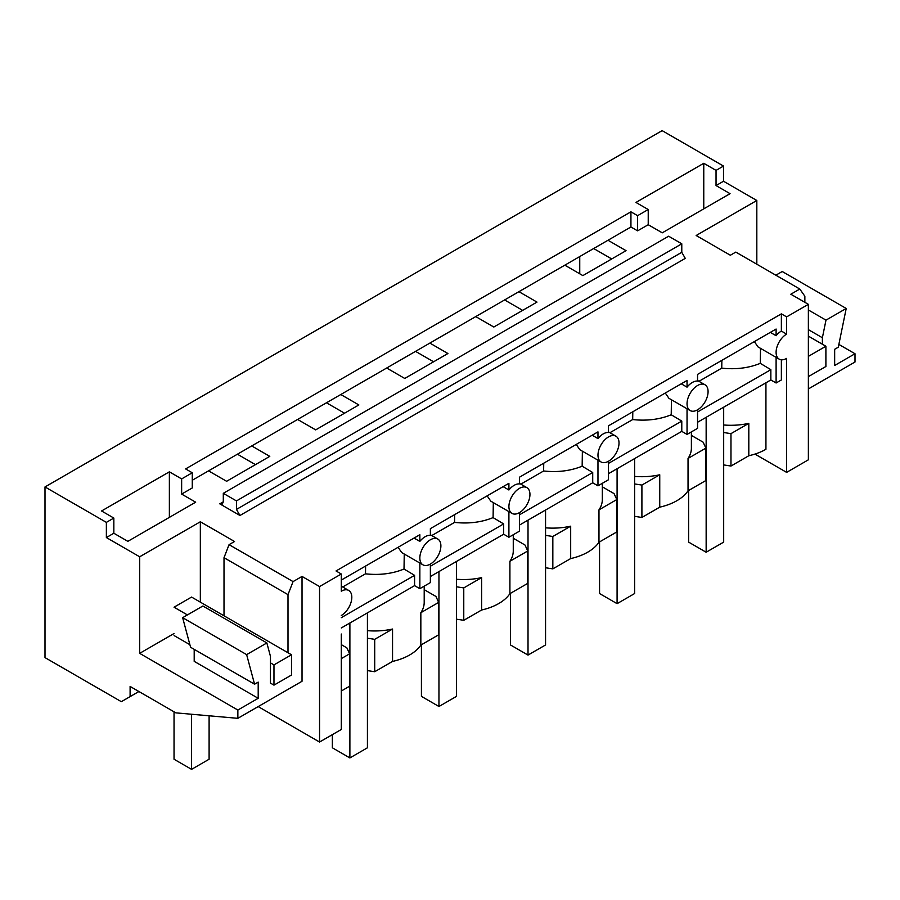 <?xml version="1.0" encoding="UTF-8"?>
<svg xmlns="http://www.w3.org/2000/svg" width="900" height="900" viewBox="0 0 900 900"><rect width="100%" height="100%" fill="white"/><g stroke="black" fill="none" stroke-linecap="round" stroke-linejoin="round"><path stroke-width="1.35" d="M786.623 334.103L786.623 316.89L781.369 313.853L781.369 331.065L786.623 334.103A14.873 8.584 120 0 0 781.369 338.76A14.873 8.584 120 0 0 779.186 359.134A14.873 8.584 120 0 0 781.369 359.798L781.369 379.957L776.104 382.995L776.104 357.356M754.942 454.084L786.623 472.376L808.369 459.821L808.369 304.335L790.83 294.221L799.796 289.035L735.806 252.09L730.339 255.24L696.15 235.507L756.821 200.486L723.51 181.249L716.04 185.569L730.058 193.669L662.254 232.819L648.225 224.719L637.594 230.85L637.594 215.662L630.934 211.826L185.614 468.923L192.274 472.77L181.643 478.912L181.643 494.089L192.274 487.957L192.274 472.77M637.594 230.85L630.934 227.002L630.934 211.826M786.623 472.376L786.623 358.391A14.873 8.584 120 0 1 781.369 359.798M765.934 382.793L765.934 449.291A49.59 28.631 180 0 1 748.811 455.738L748.811 423.349A49.59 28.631 180 0 1 723.679 424.98M181.643 494.089L195.671 502.189L127.856 541.339L113.839 533.239L106.369 537.559L139.669 556.785L200.34 521.764L234.529 541.507L229.061 544.658L293.062 581.602L302.029 576.428L319.556 586.553L319.556 742.028L341.303 729.472L341.303 634.028M319.556 742.028L258.176 706.59M723.51 181.249L723.51 166.072L662.141 130.635L45 486.945L45 657.607L121.331 701.685L138.915 691.526M808.369 304.335L786.623 316.89M630.934 227.002L607.995 240.255L626.051 250.684L582.874 275.602L564.817 265.174L518.929 291.679L536.985 302.096L493.808 327.026L475.751 316.598L429.863 343.091L447.919 353.52L404.741 378.45L386.685 368.021L340.796 394.515L358.853 404.944L315.675 429.874L297.619 419.445L251.73 445.939L269.786 456.368L226.62 481.286L208.553 470.869L192.274 480.262M319.556 586.553L341.303 573.998L336.037 570.96L781.369 313.853M681.784 243.81L236.453 500.918L223.301 493.324L668.633 236.216L681.784 243.81L681.784 252.315L685.283 258.379L239.963 515.486L219.803 503.854L222.278 504.101L223.301 501.829L219.803 503.854M808.369 388.946L855 362.025L855 353.734L834.66 365.479L834.66 349.29L838.294 347.186L846.214 308.464L825.986 320.141L808.369 309.971M822.386 344.216L822.386 337.736L825.986 320.141M804.859 302.31L804.859 296.235L799.796 289.035M579.746 273.791L579.746 256.567M756.821 200.486L756.821 264.229M838.856 344.419L855 353.734M846.214 308.464L782.224 271.519L775.834 275.209M723.51 166.072L716.04 170.381L716.04 185.569M716.04 170.381L703.766 163.294L703.766 208.845M703.766 163.294L635.951 202.444L648.225 209.531L648.225 224.719M648.225 209.531L637.594 215.662M822.386 337.736L808.369 329.636M45 486.945L106.369 522.371L113.839 518.062L101.565 510.975L169.369 471.825L181.643 478.912M593.663 248.524L611.73 258.952M607.995 240.255L564.817 265.174M251.73 445.939L208.553 470.869M340.796 394.515L297.619 419.445M429.863 343.091L386.685 368.021M518.929 291.679L475.751 316.598M504.596 299.947L522.664 310.365M223.301 493.324L223.301 501.829M721.867 360.349L721.755 368.145C735.806 369.675 748.654 368.077 760.275 363.353L770.85 369.664L770.85 379.957L776.104 382.995M770.85 379.957L697.556 422.269M697.556 409.815A14.873 8.584 120 0 0 702.821 405.146A14.873 8.584 120 0 0 705.004 384.784A14.873 8.584 120 0 0 702.821 384.109A14.873 8.584 120 0 0 697.556 385.515A14.873 8.584 120 0 0 692.303 390.184A14.873 8.584 120 0 0 690.12 410.546A14.873 8.584 120 0 0 692.303 411.221A14.873 8.584 120 0 0 697.556 409.815L697.556 428.344L687.038 434.407L681.784 431.37L608.49 473.681M608.49 461.239A14.873 8.584 120 0 0 613.755 456.57A14.873 8.584 120 0 0 615.938 436.207A14.873 8.584 120 0 0 613.755 435.532A14.873 8.584 120 0 0 608.49 436.939A14.873 8.584 120 0 0 603.236 441.608A14.873 8.584 120 0 0 601.054 461.97A14.873 8.584 120 0 0 603.236 462.645A14.873 8.584 120 0 0 608.49 461.239L608.49 479.756L597.971 485.831L592.717 482.794L519.435 525.105M519.435 512.651A14.873 8.584 120 0 0 524.689 507.994A14.873 8.584 120 0 0 526.871 487.631A14.873 8.584 120 0 0 524.689 486.956A14.873 8.584 120 0 0 519.435 488.363A14.873 8.584 120 0 0 514.17 493.031A14.873 8.584 120 0 0 511.988 513.394A14.873 8.584 120 0 0 514.17 514.069A14.873 8.584 120 0 0 519.435 512.651L519.435 531.18L508.905 537.255L503.651 534.217L430.369 576.529M430.369 564.075A14.873 8.584 120 0 0 435.623 559.418A14.873 8.584 120 0 0 437.805 539.044A14.873 8.584 120 0 0 435.623 538.38A14.873 8.584 120 0 0 430.369 539.786A14.873 8.584 120 0 0 425.104 544.444A14.873 8.584 120 0 0 422.921 564.817A14.873 8.584 120 0 0 425.104 565.493A14.873 8.584 120 0 0 430.369 564.075L430.369 582.604L419.85 588.679L414.585 585.641L341.303 627.952M723.679 464.918L730.969 466.043L748.811 455.738M691.391 435.409L703.114 442.17L705.881 448.132L705.881 480.521L688.039 490.826A49.59 28.631 180 0 1 676.867 500.715A49.59 28.631 180 0 1 659.745 507.161L641.903 517.466L634.624 516.33M602.336 486.832L614.048 493.594L616.815 499.556L616.815 531.945L598.972 542.25A49.59 28.631 180 0 1 587.801 552.139A49.59 28.631 180 0 1 570.679 558.585L552.836 568.879L545.558 567.754M513.27 538.256L524.981 545.017L527.749 550.98L527.749 583.369L509.906 593.663A49.59 28.631 180 0 1 498.746 603.551A49.59 28.631 180 0 1 481.613 610.009L463.77 620.303L456.491 619.178M424.204 589.669L435.915 596.441L438.683 602.393L438.683 634.793L420.84 645.086A49.59 28.631 180 0 1 409.68 654.975A49.59 28.631 180 0 1 392.546 661.421L374.704 671.726L367.425 670.601M341.303 644.648L346.849 647.854L349.616 653.816L349.616 686.205L341.303 691.009M239.963 515.486L236.453 509.423L236.453 500.918M781.369 331.065A14.873 8.584 120 0 0 776.104 335.723L776.104 329.04L697.556 374.389L697.556 381.071A14.873 8.584 120 0 0 692.303 382.489A14.873 8.584 120 0 0 687.038 387.146L687.038 380.464L608.49 425.812L608.49 432.495A14.873 8.584 120 0 0 603.236 433.901A14.873 8.584 120 0 0 597.971 438.57L597.971 431.876L519.435 477.225L519.435 483.919A14.873 8.584 120 0 0 514.17 485.325A14.873 8.584 120 0 0 508.905 489.994L508.905 483.3L430.369 528.649L430.369 535.342A14.873 8.584 120 0 0 425.104 536.749A14.873 8.584 120 0 0 419.85 541.406L419.85 534.724L341.303 580.072M770.31 332.381L776.104 335.723M779.186 359.134L757.969 346.882L754.357 341.595M760.275 363.353L760.511 348.345M691.391 431.899L691.391 448.076A49.59 28.631 180 0 1 688.039 458.438L688.039 490.826M641.903 517.466L641.903 485.066L659.745 474.772A49.59 28.631 180 0 1 634.624 476.404M659.745 474.772L659.745 507.161M770.85 369.664L697.556 411.975M687.038 408.769L687.038 434.407M730.969 466.043L730.969 433.642L723.679 432.517M730.969 433.642L748.811 423.349M688.039 458.438L705.881 448.132M681.244 383.805L687.038 387.146M690.12 410.546L668.903 398.295L665.291 393.019M721.755 368.145L698.962 381.296M415.541 351.36L433.598 361.789M681.784 431.37L681.784 421.088L671.22 414.776L671.445 399.769M602.336 483.322L602.336 499.5A49.59 28.631 180 0 1 598.972 509.85L598.972 542.25M552.836 568.879L552.836 536.49L570.679 526.185A49.59 28.631 180 0 1 545.558 527.827M570.679 526.185L570.679 558.585M681.784 421.088L608.49 463.399M597.971 460.192L597.971 485.831M641.903 485.066L634.624 483.941M598.972 509.85L616.815 499.556M592.178 435.229L597.971 438.57M601.054 461.97L579.836 449.719L576.225 444.442M671.22 414.776C659.587 419.501 646.74 421.099 632.689 419.558L632.801 411.772M632.689 419.558L609.896 432.72M326.475 402.784L344.531 413.213M592.717 482.794L592.717 472.511L582.154 466.189L582.379 451.192M513.27 534.735L513.27 550.924A49.59 28.631 180 0 1 509.906 561.274L509.906 593.663M463.77 620.303L463.77 587.914L481.613 577.609A49.59 28.631 180 0 1 456.491 579.251M481.613 577.609L481.613 610.009M592.717 472.511L519.435 514.822M508.905 511.616L508.905 537.255M552.836 536.49L545.558 535.365M509.906 561.274L527.749 550.98M503.123 486.641L508.905 489.994M511.988 513.394L490.77 501.142L487.159 495.855M582.154 466.189C570.521 470.925 557.674 472.511 543.623 470.981L543.735 463.196M543.623 470.981L520.83 484.144M237.409 454.207L255.465 464.636M503.651 534.217L503.651 523.924L493.088 517.613L493.312 502.605M424.204 586.159L424.204 602.336A49.59 28.631 180 0 1 420.84 612.697L420.84 645.086M374.704 671.726L374.704 639.337L392.546 629.033A49.59 28.631 180 0 1 367.425 630.664M392.546 629.033L392.546 661.421M503.651 523.924L430.369 566.235M419.85 563.04L419.85 588.679M463.77 587.914L456.491 586.789M420.84 612.697L438.683 602.393M414.056 538.065L419.85 541.406M422.921 564.817L401.704 552.566L398.093 547.279M493.088 517.613C481.455 522.337 468.608 523.935 454.556 522.405L454.68 514.609M454.556 522.405L431.764 535.567M414.585 585.641L414.585 575.347L404.021 569.036L404.246 554.029M414.585 575.347L341.303 617.659M374.704 639.337L367.425 638.201M341.303 658.62L349.616 653.816M341.303 615.499A14.873 8.584 120 0 0 346.556 610.83A14.873 8.584 120 0 0 348.739 590.467A14.873 8.584 120 0 0 346.556 589.793A14.873 8.584 120 0 0 341.303 591.21L341.303 573.998M404.021 569.036C392.389 573.761 379.553 575.359 365.49 573.829L365.614 566.033M365.49 573.829L342.697 586.98M302.029 576.428L302.029 681.278L237.859 718.324L237.859 710.044L258.199 698.299L194.197 661.354L194.197 649.35M293.062 581.602L288 594.641L224.01 557.696L229.061 544.658M288 652.748L288 594.641M270.461 662.873L273.971 664.898L273.971 685.136L270.461 683.111L270.461 656.381L266.861 642.949L202.871 606.004L182.644 617.681L190.575 647.258L254.565 684.202L246.634 654.626L266.861 642.949M254.565 684.202L258.199 682.11L258.199 698.299M130.106 696.623L130.106 686.441L175.882 712.867L237.859 718.324M139.669 556.785L139.669 653.355L237.859 710.044M106.369 537.559L106.369 522.371M224.01 615.803L224.01 557.696M200.34 521.764L200.34 602.134M139.669 653.355L174.037 633.521M113.839 518.062L113.839 533.239M169.369 471.825L169.369 517.376M174.094 635.58L189.877 644.692M246.634 654.626L182.644 617.681M723.679 407.183L723.679 542.115L706.151 552.24L688.624 542.115L688.624 490.489M706.151 417.308L706.151 552.24M634.624 458.606L634.624 593.539L617.085 603.664L599.558 593.539L599.558 541.913M617.085 468.731L617.085 603.664M545.558 510.03L545.558 644.962L528.019 655.076L510.491 644.962L510.491 593.336M528.019 520.144L528.019 655.076M456.491 561.442L456.491 696.375L438.952 706.5L421.425 696.375L421.425 644.749M438.952 571.567L438.952 706.5M367.425 612.866L367.425 747.799L349.886 757.924L332.359 747.799L332.359 734.636M349.886 622.991L349.886 757.924M808.369 336.127L825.896 346.241L808.369 356.366M808.369 376.616L825.896 366.491L825.896 346.241M191.565 714.251L191.565 769.365L209.104 759.24L209.104 715.793M191.565 769.365L174.037 759.24L174.037 711.81M273.971 685.136L291.51 675.023L291.51 654.773L191.565 597.071L174.037 607.196L187.414 614.925M291.51 654.773L273.971 664.898M681.784 252.315L236.453 509.423M697.556 380.486L705.004 384.784M608.49 431.91L615.938 436.207M519.435 483.334L526.871 487.631M430.369 534.757L437.805 539.044M341.303 586.17L348.739 590.467"/></g></svg>
